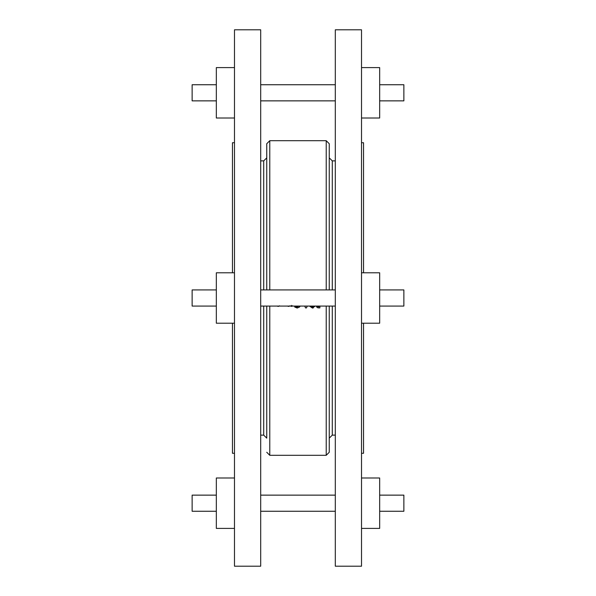 <?xml version="1.0" encoding="UTF-8"?>
<svg xmlns="http://www.w3.org/2000/svg" width="596" height="596" viewBox="0 0 596 596"><rect width="100%" height="100%" fill="white"/><g stroke="black" fill="none" stroke-linecap="round" stroke-linejoin="round"><path stroke-width="0.89" d="M363.538 323.203L363.538 453.273L361.519 453.273M361.519 142.727L363.538 142.727L363.538 272.797M361.519 477.992L379.667 477.992L379.667 528.406L361.519 528.406M379.667 511.264L403.872 511.264L403.872 495.134L379.667 495.134M361.519 272.797L379.667 272.797L379.667 323.203L361.519 323.203M379.667 306.068L403.872 306.068L403.872 289.932L379.667 289.932M361.519 67.594L379.667 67.594L379.667 118.008L361.519 118.008L379.667 118.008M379.667 100.866L403.872 100.866L403.872 84.736L379.667 84.736M260.69 29.8L260.69 566.2L234.481 566.2L234.481 29.8L260.69 29.8M216.333 511.264L192.128 511.264L192.128 495.134L216.333 495.134M234.481 477.992L216.333 477.992L216.333 528.406L234.481 528.406M216.333 306.068L192.128 306.068L192.128 289.932L216.333 289.932M234.481 272.797L216.333 272.797L216.333 323.203L234.481 323.203M216.333 100.866L192.128 100.866L192.128 84.736L216.333 84.736M234.481 67.594L216.333 67.594L216.333 118.008L234.481 118.008L216.333 118.008M335.31 298L335.31 566.2L361.519 566.2L361.519 29.8L335.31 29.8L335.31 298M263.715 306.068L263.715 435.125L266.747 438.149L266.747 306.068L266.747 433.106M269.772 289.932L269.772 140.708L266.747 143.733L266.747 289.932L266.747 157.851L263.715 160.875L263.715 289.932M326.228 289.932L326.228 140.708L329.253 143.733L329.253 289.932L329.253 157.851L332.285 160.875L332.285 289.932M329.253 306.068L329.253 452.267L326.228 455.292L326.228 306.068M287.555 306.12L288.643 306.396L290.11 305.822M279.554 306.068L280.604 306.068M278.563 306.359L277.095 306.068L278.19 306.396L279.554 305.837M298.961 306.068L297.203 307L295.437 306.202L294.64 306.97L297.173 308.05L299.55 307.029L300.138 306.068M312.386 308.05L309.54 306.068L312.386 308.05L315.247 306.068M316.573 306.374L317.743 307.797L319.881 307.901L319.881 306.068M304.772 306.068L305.51 307.901L306.486 307.901L307.231 306.068M292.569 306.068L293.47 306.068M291.645 306.396L292.569 305.793L291.645 306.396M291.541 305.398L291.213 306.292M284.441 306.068L285.499 306.068M281.662 306.068L282.713 306.068M318.942 307.901L317.743 307.797M316.901 307.29L316.595 306.62M318.83 306.068L318.83 306.851L317.623 306.232L318.502 306.851M313.258 307.931L312.684 308.035M314.07 306.106L312.401 307L310.71 306.068L312.401 307L313.183 306.851M297.173 308.05L294.64 306.97M295.437 306.202L295.81 306.538M295.825 306.545L296.234 306.791M296.704 306.947L298.916 306.128M234.481 142.727L232.462 142.727L232.462 272.797M232.462 323.203L232.462 453.273L234.481 453.273M332.285 306.068L332.285 435.125L335.31 435.125M326.228 455.292L269.772 455.292L269.772 306.068M335.31 511.264L260.69 511.264M335.31 289.932L260.69 289.932M335.31 84.736L260.69 84.736M263.715 160.875L260.69 160.875M269.772 140.708L326.228 140.708M332.285 160.875L335.31 160.875M332.285 435.125L329.253 438.149M263.715 435.125L260.69 435.125M269.772 455.292L266.747 452.267M335.31 100.866L260.69 100.866M335.31 306.068L260.69 306.068M335.31 495.134L260.69 495.134"/></g></svg>
